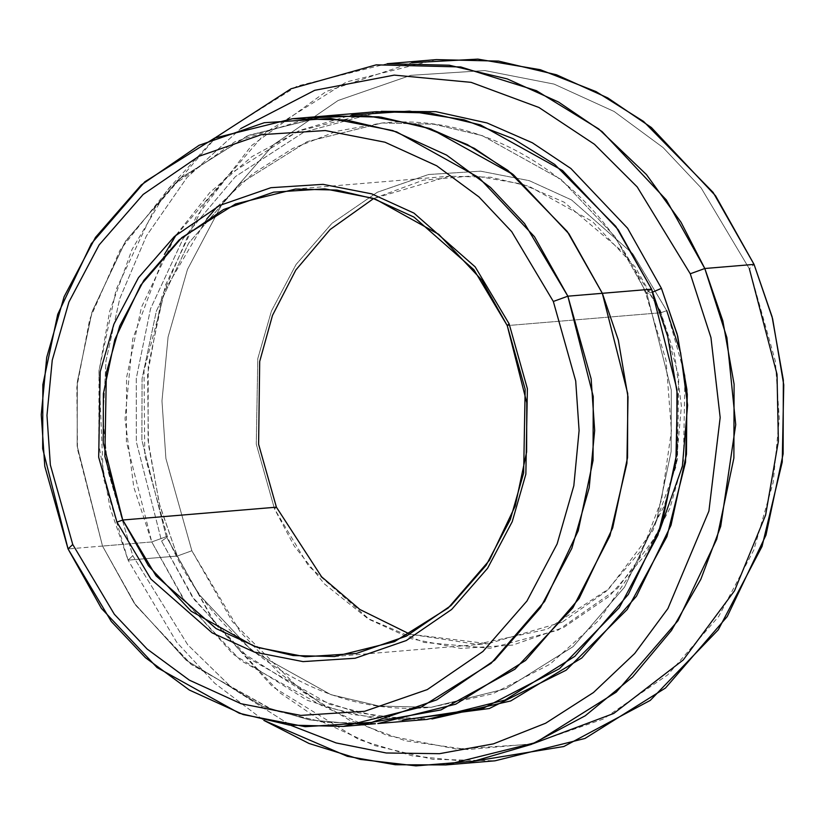 <?xml version="1.0" encoding="UTF-8"?>
<svg xmlns="http://www.w3.org/2000/svg" width="825" height="825" viewBox="0 0 825 825"><rect width="100%" height="100%" fill="white"/><g stroke="black" fill="none" stroke-linecap="round" stroke-linejoin="round"><path stroke-width="0.62" stroke-dasharray="4.12 3.09" d="M659.629 309.87L625.309 254.09L564.104 202.177L522.215 184.088L474.251 175.766L423.277 180.159L373.612 198.536L449.099 176.23L490.576 177.231L529.165 186.337L592.433 221.502L635.24 267.032L660.887 312.747L507.241 325.597L660.887 312.747L678.738 375.952L677.48 459.154L664.445 505.447L640.767 550.956L606.127 591.36L562.196 622.163M666.703 310.643L684.967 375.519L683.43 461.01L669.807 508.509L645.171 555.101L609.262 596.258L563.867 627.361L512.727 645.078L460.618 648.429L411.943 638.911L369.703 619.658L308.488 565.909L274.529 508.953L276.406 507.179L274.529 508.953L256.266 444.067L257.802 358.586L271.425 311.077L296.062 264.495L331.97 223.338L377.365 192.235L428.505 174.518L480.614 171.167L529.299 180.675L571.539 199.928L632.754 253.688L666.703 310.643L660.887 312.747L666.703 310.643L632.754 253.688L571.539 199.928L529.299 180.675L480.614 171.167L428.505 174.518L377.365 192.235L331.97 223.338L296.062 264.495L271.425 311.077L257.802 358.586L256.266 444.067L274.529 508.953L294.205 546.006L324.411 583.925L367.496 618.337L423.906 642.428L490.205 648.233L558.185 630.125L617.255 588.73L659.247 531.568M470.302 761.815L412.314 755.865L359.081 739.685L272.405 686.575L213.386 621.163L177.334 556.029L191.864 550.76L240.137 631.713L278.149 672.035L327.154 708.128L387.203 735.498L456.4 749.028L530.485 744.263L603.178 719.08L667.714 674.86L718.761 616.357L753.772 550.131L773.149 482.594L779.264 418.615L775.335 361.072L749.368 268.837L754.05 264.392L749.368 268.837L701.095 187.873L663.094 147.562L614.078 111.457L554.029 84.088L484.832 70.568L410.757 75.333L338.064 100.516L273.518 144.726L222.482 203.239L187.461 269.466L168.083 336.992L161.968 400.971L165.907 458.514L191.864 550.76L165.907 458.514L161.968 400.971L168.083 336.992L187.461 269.466L222.482 203.239L273.518 144.726L338.064 100.516L410.757 75.333L484.832 70.568L554.029 84.088L614.078 111.457L663.094 147.562L701.095 187.873L749.368 268.837M436.373 59.606L346.448 81.943L265.877 132.412L204.146 203.858L165.402 285.326L148.263 366.465L148.046 440.313L159.297 503.673L177.334 556.029L128.092 560.144L132.773 555.699L108.003 471.065L102.981 418.842L106.023 360.731L119.749 298.65L146.386 235.991L187.007 177.509L240.714 128.607L187.007 177.509L146.386 235.991L119.749 298.65L106.023 360.731L102.981 418.842L108.003 471.065L132.773 555.699L187.749 644.81L232.444 688.339L290.606 725.257L232.444 688.339L187.749 644.81L132.773 555.699L128.092 560.144L176.736 642.283L214.809 683.317L263.794 720.369L214.809 683.317L176.736 642.283L128.092 560.144L177.334 556.029L215.81 624.597L280.026 692.897L323.627 722.514L374.921 745.635L432.795 759.309L495.01 760.815M432.001 718.957L378.902 716.719L329.66 704.323L249.068 658.494L194.473 599.857L161.607 541.118L136.321 441.757L136.269 378.417L150.542 308.746L183.16 238.559L235.434 176.55L304.054 132.041L381.191 111.344L304.054 132.041L235.434 176.55L183.16 238.559L150.542 308.746L136.269 378.417L136.321 441.757L161.607 541.118L167.465 536.91L166.299 536.663L141.89 440.23L142.075 378.696L156.358 311.087L188.647 243.189L240.085 183.655L307.22 141.601L382.171 122.977L434.012 124.235L482.243 135.62L561.32 179.572L614.831 236.486L646.903 293.628L652.802 292.06L646.903 293.628L671.303 390.06L671.127 451.605L656.844 519.214L624.556 587.111L573.107 646.645L505.972 688.7L431.032 707.314L379.18 706.066L330.949 694.681L251.873 650.729L198.361 593.804L166.299 536.663L167.465 536.91L161.607 541.118L192.05 596.403L241.498 652.09L313.923 698.094L358.483 712.831L407.241 719.317M375.416 723.721L321.894 721.958L272.188 709.84L190.761 664.073L135.63 605.148L102.517 546.057L68.052 548.934L151.759 541.942L166.299 536.663L198.361 593.804L251.873 650.729L330.949 694.681L379.18 706.066L431.032 707.314L505.972 688.7L573.107 646.645L624.556 587.111L656.844 519.214L671.127 451.605L671.303 390.06L646.903 293.628L645.727 293.391L651.585 289.183L645.727 293.391L646.903 293.628L614.831 236.486L561.32 179.572L482.243 135.62L434.012 124.235L382.171 122.977L307.22 141.601L240.085 183.655L188.647 243.189L156.358 311.087L142.075 378.696L141.89 440.23L166.299 536.663L151.759 541.942L133.763 487.09L125.039 418.842L132.743 338.92L164.453 254.409M176.148 234.95L210.004 192.359L251.934 156.647L300.073 130.329L351.749 114.984M376.262 111.705L298.33 131.072L228.504 174.807L175.003 236.723L141.426 307.333L126.565 377.644L126.38 441.653L151.759 541.942L102.517 546.057L135.867 605.478L191.524 664.672L273.756 710.377L323.916 722.226L377.84 723.525M402.363 720.256L352.698 714.563L307.189 700.25L233.155 654.225L182.686 597.919L151.759 541.942L185.109 601.363L240.756 660.567L322.998 706.272L373.168 718.121L427.082 719.421M532.868 743.768L467.569 749.574L405.395 740.798L349.614 720.266L302.022 691.443L232.475 621.73L191.864 550.76L177.334 556.029L159.813 505.612L148.5 444.933L147.562 374.344L161.906 296.484L195.979 217.212L251.646 145.509L326.164 91.492L411.84 62.721M324.607 116.036L247.057 136.063L177.818 180.18L124.915 242.148L91.812 312.551L77.251 382.542L77.179 446.222L102.517 546.057L77.138 445.768L77.323 381.769L92.173 311.448L125.751 240.848L179.262 178.922L249.078 135.187L327.02 115.82M360.556 724.371L309.571 719.916L262.659 706.272L186.182 660.258L134.176 603.075L102.527 546.057L134.155 603.065L186.141 660.248L262.597 706.262L309.499 719.905L360.463 724.381M327.02 115.84L249.088 135.197L179.262 178.932L125.761 240.848L92.183 311.458L77.333 381.769L77.148 445.768L102.527 546.057L77.468 449.006L76.838 387.296L89.719 319.275L119.996 250.192L169.238 188.048L234.836 141.776L309.839 117.872M215.078 137.878L167.176 190.152L132.01 249.49L109.704 311.211L98.938 371.425L103.372 477.84L128.092 560.144L110.045 507.787L98.804 444.427L99.021 370.58L116.16 289.441L154.904 207.983L216.635 136.527L297.196 86.068L387.131 63.721M562.165 622.184L488.194 643.696L410.046 634.229L476.747 644.315L546.996 629.289L608.953 588.73L652.967 530.506L676.077 466.331L681.398 405.91L674.582 354.307L660.887 312.747M217.161 206.766L252.584 173.879L292.741 148.479L336.383 131.35L382.171 122.977C489.648 112.324 600.208 183.439 645.727 293.391L666.074 360.463L671.426 430.712L661.495 500.053L636.848 564.475L598.96 620.235L550.069 664.146L492.999 693.712L431.032 707.314C323.555 717.977 212.994 646.862 167.465 536.91L144.777 455.493L144.024 370.673L165.278 289.596L206.704 219.089M295.453 189.069L449.099 176.23M334.548 656.545L488.194 643.696"/><path stroke-width="1.24" d="M660.887 312.747L659.629 309.87M373.612 198.536L330.072 229.567L295.845 270.002L272.498 315.387L259.689 361.484L258.607 444.262L276.406 507.179L258.607 444.262L259.689 361.484L272.498 315.387L295.845 270.002L330.072 229.567L373.612 198.536M122.76 520.018L104.858 456.411L106.363 372.601L119.718 326.03L143.87 280.356L179.077 240.003L223.585 209.509L273.714 192.142L324.802 188.853L372.529 198.186L413.944 217.057L473.952 269.765L507.241 325.597L509.118 323.812L475.169 266.867L413.954 213.108L371.714 193.854L323.029 184.346L270.92 187.698L219.79 205.415L174.384 236.517L138.476 277.664L113.85 324.256L100.217 371.766L98.68 457.246L116.944 522.132L122.76 520.018L276.406 507.179L122.76 520.018L148.417 565.733L191.225 611.273L254.482 646.429L293.071 655.545L334.548 656.545L394.505 641.654L448.212 608.004L489.369 560.371L515.202 506.065L526.618 451.976L526.773 402.744L507.241 325.597L481.594 279.881L438.787 234.352L375.519 199.186L336.93 190.07L295.453 189.069L235.507 203.971L181.799 237.61L140.642 285.244L114.809 339.56L103.383 393.649L103.238 442.881L122.76 520.018L116.944 522.132L98.68 457.246L100.217 371.766L113.85 324.256L138.476 277.664L174.384 236.517L219.79 205.415L270.92 187.698L323.029 184.346L371.714 193.854L413.954 213.108L475.169 266.867L509.118 323.812L527.381 388.699L525.855 474.189L512.222 521.689L487.585 568.281L451.677 609.438L406.282 640.54L355.142 658.247L303.033 661.609L254.358 652.09L212.118 632.837L150.903 579.078L116.944 522.132L150.903 579.078L212.118 632.837L254.358 652.09L303.033 661.609L355.142 658.247L406.282 640.54L451.677 609.438L487.585 568.281L512.222 521.689L525.855 474.189L527.381 388.699L509.118 323.812L507.241 325.597L525.154 389.204L523.648 473.014L510.283 519.595L486.131 565.269L450.935 605.612L406.426 636.106L356.287 653.472L305.198 656.762L257.472 647.429L216.068 628.557L156.049 575.86L122.76 520.018M445.768 764.93L395.33 764.744L347.356 756.329L263.794 720.369L309.045 743.48L360.247 759.392L415.975 765.878L473.993 761.166L531.444 744.356L585.234 715.78L632.569 676.985L671.437 630.496L700.827 579.305L720.72 526.36L735.725 424.648L726.877 337.58L704.808 268.507L722.844 320.863L734.095 384.223L733.879 458.071L716.739 539.21L677.995 620.678L616.265 692.123L535.693 742.583L445.768 764.93L495.01 760.815L584.946 738.468L665.507 688.009L727.238 616.553L765.982 535.085L783.121 453.956L783.337 380.108L772.087 316.748L754.05 264.392L772.613 318.728L783.75 384.842L782.234 462.031L762.042 546.418L718.276 629.805L650.265 700.394L563.836 746.512L470.302 761.815M690.267 273.776L710.954 337.611L720.173 417.532L708.912 511.067L667.91 608.561L634.673 653.524L593.453 692.536L545.655 723.216L493.474 743.851L439.478 753.689L386.275 752.988L336.115 742.933L290.606 725.257L336.115 742.933L386.275 752.988L439.478 753.689L493.474 743.851L545.655 723.216L593.453 692.536L634.673 653.524L667.91 608.561L708.912 511.067L720.173 417.532L710.954 337.611L690.267 273.776L637.22 186.945L594.454 144.282L538.931 107.477L471.116 82.356L394.278 75.116L314.727 90.307L240.714 128.607L314.727 90.307L394.278 75.116L471.116 82.356L538.931 107.477L594.454 144.282L637.22 186.945L690.267 273.776L704.808 268.507L690.267 273.776M553.327 301.465L575.706 380.975L579.098 430.578L573.829 485.729L557.123 543.943L526.938 601.033L482.934 651.472L427.298 689.587L364.64 711.294L300.785 715.399L241.127 703.746L189.358 680.151L147.118 649.028L114.345 614.274L72.744 544.49L68.052 548.934L111.323 621.514L145.406 657.659L189.338 690.03L243.179 714.563L305.219 726.691L371.632 722.411L436.796 699.837L494.66 660.196L540.416 607.747L571.818 548.377L589.184 487.833L594.67 430.475L591.143 378.881L567.858 296.185L553.327 301.465L511.717 231.67L478.954 196.917L436.703 165.794L384.935 142.199L325.287 130.546L261.432 134.65L198.763 156.358L143.127 194.473L99.134 244.912L68.939 302.002L52.243 360.216L46.973 415.367L50.356 464.97L72.744 544.49L114.345 614.274L147.118 649.028L189.358 680.151L241.127 703.746L300.785 715.399L364.64 711.294L427.298 689.587L482.934 651.472L526.938 601.033L557.123 543.943L573.829 485.729L579.098 430.578L575.706 380.975L553.327 301.465L567.858 296.185L593.237 396.474L593.051 460.474L578.201 530.784L544.624 601.394L491.123 663.31L421.307 707.046L343.365 726.402L289.451 725.103L239.291 713.254L157.049 667.549L101.403 608.365L68.052 548.934L42.673 448.645L42.859 384.646L57.719 314.335L91.297 243.736L144.798 181.809L214.613 138.084L292.555 118.718L346.469 120.017L396.629 131.866L478.871 177.571L534.518 236.765L567.858 296.185L602.333 293.308L567.858 296.185L524.587 223.606L490.514 187.461L446.573 155.1L392.741 130.556L330.701 118.439L264.289 122.708L199.114 145.282L141.261 184.924L95.494 237.373L64.102 296.752L46.736 357.297L41.25 414.655L44.777 466.238L68.052 548.934L72.744 544.49L50.356 464.97L46.973 415.367L52.243 360.216L68.939 302.002L99.134 244.912L143.127 194.473L198.763 156.358L261.432 134.65L325.287 130.546L384.935 142.199L436.703 165.794L478.954 196.917L511.717 231.67L553.327 301.465M407.241 719.317L489.338 708.52L566.146 670.189L627.237 609.458L666.92 536.611L685.513 462.402L687.297 394.371L677.696 336.126L661.433 288.358L652.802 292.06L661.433 288.358L627.598 228.247L570.89 168.506L532.331 142.777L486.987 122.946L435.909 111.674L381.191 111.344L435.909 111.674L486.987 122.946L532.331 142.777L570.89 168.506L627.598 228.247L661.433 288.358L677.17 334.135L686.905 389.586L686.462 454.245L671.024 525.216L636.467 596.227L581.728 658.03L510.716 700.951L432.001 718.957M164.453 254.409L176.148 234.95M351.749 114.984L409.458 111.138L464.135 119.852L513.057 138.641L554.761 164.484L615.79 226.359L651.585 289.183L602.343 293.298L627.722 393.587L627.536 457.597L612.686 527.907L579.109 598.517L525.597 660.433L455.782 704.168L377.84 723.535L455.771 704.158L525.597 660.423L579.098 598.507L612.676 527.907L627.526 457.597L627.712 393.587L602.333 293.308L651.585 289.183L618.245 229.752L562.588 170.558L480.346 124.853L430.186 113.004L376.262 111.705L327.02 115.82L380.944 117.119L431.104 128.968L513.346 174.683L568.992 233.877L602.343 293.298L568.755 233.537L512.583 174.075L474.416 148.376L429.526 128.432L378.923 116.861L324.607 116.036M411.84 62.721L477.881 59.122L540.292 69.712L596.052 91.606L643.552 121.419L713.13 192.421L754.05 264.392L704.808 268.507L754.05 264.392L715.574 195.814L651.368 127.514L607.757 97.907L556.473 74.776L498.589 61.102L436.373 59.606L387.131 63.721L449.347 65.227L507.22 78.891L558.515 102.022L602.116 131.629L666.332 199.939L704.808 268.507L681.038 222.265L646.439 174.57L598.682 128.906L536.446 90.688L460.762 66.959L376.221 64.845L291.06 88.76L215.078 137.878M343.365 726.402L375.416 723.721M377.84 723.535L427.082 719.421L505.024 700.054L574.85 656.318L628.351 594.392L661.928 523.793L676.778 453.472L676.964 389.472L651.585 289.183L667.745 336.548L677.377 394.216L675.881 461.567L657.938 535.136L619.317 607.633L559.515 668.652L483.852 707.974L402.363 720.256M749.368 268.837L777.026 374.323L778.377 441.21L765.61 515.089L734.539 590.741L683.203 659.99L613.738 713.46L532.868 743.768M659.247 531.568L682.378 466.403L687.607 405.137L680.615 352.811L666.703 310.643M360.463 724.381L440.983 709.933L514.955 669.199L572.859 607.839L609.943 535.858L626.928 463.258L628.011 396.907L618.337 340.075L602.343 293.298L618.327 340.065L628 396.897L626.917 463.227L609.943 535.817L572.88 607.788L514.996 669.147L441.055 709.892L360.556 724.371M309.839 117.872L366.465 115.644L419.801 125.379L467.373 144.592L507.891 170.404L567.27 231.505L602.333 293.308L568.982 233.877L513.336 174.683L431.093 128.978L380.944 117.14L327.02 115.84L292.555 118.718M410.046 634.229L359.886 609.489L321.575 576.768L276.406 507.179L321.575 576.768L359.886 609.489L410.046 634.229M206.704 219.089L217.161 206.766"/></g></svg>
